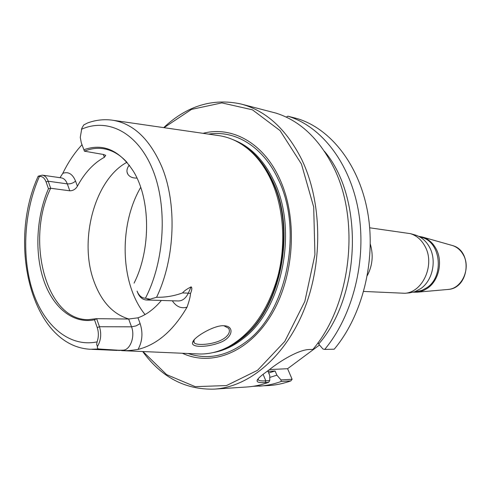 <?xml version="1.0" encoding="UTF-8"?>
<svg xmlns="http://www.w3.org/2000/svg" width="491" height="491" viewBox="0 0 491 491"><rect width="100%" height="100%" fill="white"/><g stroke="black" fill="none" stroke-linecap="round" stroke-linejoin="round"><path stroke-width="0.74" d="M415.914 291.734L422.051 290.341L427.004 287.597C444.496 276.181 440.814 242.002 421.843 237.46L421.033 237.227M418.559 236.281L422.548 237.073C428.305 238.921 432.81 242.83 436.076 248.796C443.048 261.329 438.997 280.33 427.778 288.051L424.23 290.175L420.468 291.586L417.375 292.17L413.305 292.2M409.181 292.9L414.889 291.709L420.916 288.505C432.626 280.416 436.867 260.476 429.588 247.341C426.188 241.093 421.493 237.006 415.49 235.072L414.631 234.833M369.686 227.799L410.482 233.661C416.656 235.643 421.487 239.86 424.985 246.31C435.265 264.293 423.064 292.231 404.891 293.28L363.714 291.445M370.312 244.15C373.528 254.995 372.546 265.441 367.366 275.494M319.5 345.007L287.591 368.71L292.114 379.255L281.005 379.924L281.214 381.464L290.918 380.863L292.114 379.255M142.697 351.538C161.502 377.327 185.34 389.86 214.211 389.13C249.011 387 285.406 356.797 304.371 309.023C323.305 261.292 321.875 200.874 301.517 159.09C286.136 128.973 265.95 110.61 240.971 104L275.856 113.083C299.295 120.393 318.26 137.91 332.738 165.639C360.787 218.937 351.476 304.34 312.877 349.414L309.551 349.494C299.05 349.506 280.533 360.75 269.811 369.312L265.901 372.258C260.414 376.149 257.474 378.948 257.081 380.666C256.94 382.305 259.647 382.925 265.208 382.544L268.595 382.336L269.755 380.593L265.827 380.832C261.906 381.077 259.451 380.832 258.45 380.089L258.149 378.757M240.971 104C212.744 97.912 186.991 105.786 163.712 127.629M214.211 389.13L246.875 386.988C254.117 386.515 261.359 384.962 268.595 382.336M286.253 117.122L287.873 116.189L297.35 118.632C330.621 128.642 359.449 164.921 367.796 212.996C376.124 261.034 362.309 315.738 334.236 349.187L324.723 349.42L322.931 348.984L318.684 344.062C361.364 295.042 363.788 197.321 324.367 151.203M318.051 342.657L318.684 344.062M269.498 369.557L287.591 368.71M281.005 379.924L276.881 375.167L275.107 370.993L267.994 371.337L269.774 375.554L269.755 380.593M290.918 380.863C283.638 383.496 276.347 385.054 269.043 385.533L253.061 386.319M223.884 325.754L228.628 328.295C230.285 331.18 229.211 334.236 225.406 337.458C216.838 344.51 196.744 346.112 194.184 342.773L193.945 340.527L194.368 339.729M224.319 325.772C215.003 324.582 193.828 337.004 192.742 342.117C190.097 347.364 205.306 347.831 218.698 343.037C232.716 338.508 234.913 326.355 224.516 325.791L224.319 325.772M121.731 350.629L197.554 353.913C207.816 354.52 218.029 352.194 228.198 346.941C251.453 333.929 268 310.422 277.845 276.421C286.327 243.837 283.589 207.092 271.044 179.994C264.686 166.48 256.627 155.837 246.869 148.061C237.853 141.003 228.247 136.817 218.053 135.504L113.39 120.338M190.52 293.501L188.311 293.152C185.837 298.295 182.505 300.897 178.325 300.971L146.379 299.983C142.396 299.663 139.395 297.006 137.382 292.004L137.044 291.053C138.922 295.692 141.721 298.08 145.428 298.215L150.031 299.185L156.586 297.27C165.467 297.448 174.102 295.999 182.499 292.924C184.291 290.85 187.163 288.825 191.122 286.848C192.22 287.566 192.018 289.788 190.52 293.501C190.379 296.429 189.225 300.983 187.053 307.151C173.341 330.59 157.01 344.676 138.057 349.414C132.122 350.353 127.764 350.758 124.984 350.642L98.814 348.991C97.678 348.886 97.218 348.045 97.427 346.462L96.641 344.363L97.101 341.877C98.722 337.072 98.759 332.303 97.23 327.558L94.505 319.801L96.635 318.677L88.239 319.635C45.933 320.476 25.397 240.025 50.677 188.262L48.468 188.722C36.432 216.316 34.45 252.251 43.558 279.79C52.697 307.237 72.821 324.244 94.505 319.801M60 177.693L62.805 173.335C68.163 162.294 74.564 152.756 82.003 144.728M128.795 165.706L129.765 165.817M136.977 178.08C132.736 178.202 129.716 176.944 127.912 174.305C126.279 171.555 126.727 168.493 129.243 165.117M164.006 127.672L191.502 109.401L221.846 102.895L252.411 109.806L280.048 130.581L301.443 164.031L313.694 207.03L314.927 254.761L304.837 301.431L284.798 341.405L257.548 370.288L226.529 385.558L195.215 386.656L166.609 374.621L142.998 351.55M203.035 133.331C231.451 125.831 262.802 142.322 279.299 178.037C297.81 217.016 294.796 274.991 272.02 313.681C249.311 352.538 211.707 366.992 182.394 353.256M128.667 319.033L131.527 326.828L99.47 326.724L96.635 318.677L128.667 319.033L137.977 317.812C146.428 314.799 154.229 309.005 161.367 300.449M134.068 283.135C151.13 249.538 150.602 198.837 133.349 171.224C119.485 150.074 103.006 142.912 83.906 149.737L84.434 151.185L103.564 154.499L105.7 155.359L104.387 157.286C93.652 163.135 84.667 172.771 77.418 186.193C75.583 189.244 73.049 190.778 69.808 190.803L50.677 188.262L48.192 181.21C46.86 177.625 44.89 175.6 42.294 175.14L38.138 176.208L39.409 176.478C42.349 176.183 44.577 178 46.086 181.928L48.192 181.21L67.298 183.873C70.52 184.082 73.263 183.143 75.54 181.056C72.564 173.949 68.323 171.377 62.805 173.335M156.586 297.27C175.262 258.389 177.214 202.906 161.496 166.038C149.27 138.394 132.693 123.081 111.764 120.105C103.546 119.104 95.463 120.068 87.515 122.983L83.709 124.972L81.825 128.292L80.272 137.357L81.31 142.838L84.434 151.185C90.995 148.478 97.605 147.699 104.264 148.847C112.617 150.356 120.221 154.886 127.083 162.429M126.954 162.288C94.646 179.491 78.505 240.492 94.088 281.674C101.533 301.867 113.157 314.32 128.967 319.033M81.31 142.838L83.906 149.737M97.23 327.558L99.47 326.724C101.619 333.948 100.937 340.527 97.427 346.462M146.379 299.983L150.031 299.185M48.468 188.722L46.086 181.928M81.745 144.035L81.616 143.685M287.873 116.189C321.249 126.236 350.175 162.889 358.528 211.547C366.863 260.169 352.937 315.572 324.723 349.42M281.214 381.464C273.91 384.122 266.595 385.693 259.273 386.172M269.768 377.419L276.881 375.167M268.694 372.988L275.107 370.993M451.64 245.304L452.315 245.494C457.017 246.998 460.693 250.134 463.351 254.897C471.145 268.147 462.031 288.591 448.191 289.438L447.491 289.5M265.208 382.544L265.827 380.832L263.108 374.326M38.034 176.533C7.138 243.855 31.492 346.057 90.252 349.267L98.814 348.991M81.451 129.28C107.584 117.57 137.394 132.251 152.541 169.26C167.738 206.122 164.798 260.942 145.428 298.215M137.382 292.004L137.044 291.053M97.101 341.877C69.317 347.659 43.902 325.619 32.602 290.905C21.334 256.05 24.071 211.001 39.409 176.478M137.977 317.812L140.131 323.606L136.099 325.889L131.527 326.828C135.338 336.31 130.262 350.144 123.045 350.181L117.183 350.304M191.122 286.848L188.311 293.152L182.499 292.924M140.702 187.359C118.54 225.308 120.148 284.037 145.054 314.559M172.31 300.787C176.3 306.709 181.216 308.827 187.053 307.151M124.984 350.642L123.045 350.181L118.57 350.494M140.131 323.606C143.09 332.794 142.396 341.398 138.057 349.414M104.387 157.286L103.3 154.456M77.418 186.193L75.54 181.056M69.808 190.803L67.298 183.873C65.954 180.344 63.977 178.356 61.375 177.889L42.294 175.14M223.644 349.119L229.371 346.45L241.099 338.747C280.343 309.839 296.503 229.69 271.983 180.516C265.662 167.081 257.64 156.494 247.924 148.761L242.793 145.066M220.68 350.316C227.916 347.855 234.888 343.964 241.603 338.649C280.797 309.784 296.932 229.77 272.444 180.67C264.207 163.386 253.43 150.94 240.105 143.341M213.34 352.538C223.663 350.758 233.581 346.124 243.106 338.637C282.282 309.821 298.405 229.948 273.917 180.927C263.765 159.962 250.232 146.25 233.311 139.794M188.078 353.502C207.564 360.106 227.008 356.135 246.402 341.595C286.854 312.049 303.518 229.69 278.176 179.252C263.041 146.496 235.103 129.882 208.663 134.141M421.843 237.46L419.602 236.828M416.755 291.66L414.435 291.863M415.49 235.072L410.482 233.661M410.071 292.82L404.891 293.28M422.548 237.073L452.315 245.494C472.968 250.643 469.439 288.217 448.191 289.438L417.375 292.17M258.063 379.113L257.081 380.666M258.444 380.083L257.978 378.966M193.945 340.527L192.742 342.117M91.903 349.334L117.257 350.433M193.712 341.589L194.172 342.755M127.065 172.169L127.899 174.287M242.664 144.98L246.869 148.061M223.497 349.181L228.198 346.941"/></g></svg>
